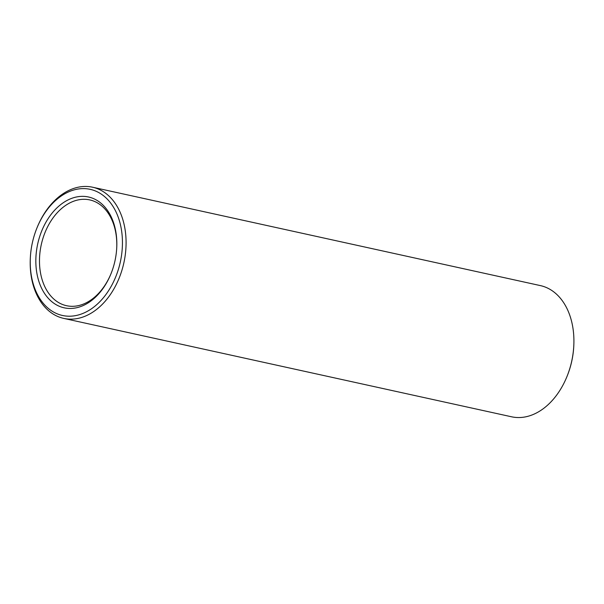 <?xml version="1.0" encoding="UTF-8"?>
<svg xmlns="http://www.w3.org/2000/svg" width="604" height="604" viewBox="0 0 604 604"><rect width="100%" height="100%" fill="white"/><g stroke="black" fill="none" stroke-linecap="round" stroke-linejoin="round"><path stroke-width="0.91" d="M35.832 261.102A56.731 39.547 102.4 0 1 77.697 196.753A56.731 39.547 102.4 0 1 116.738 247.723A56.731 39.547 102.4 0 1 111.053 273.597A56.731 39.547 102.4 0 1 65.564 308.085A56.731 39.547 102.4 0 1 35.832 261.102M30.238 262.302A64.575 45.021 102.4 0 1 30.343 257.742A64.575 45.021 102.4 0 1 36.814 228.289A64.575 45.021 102.4 0 1 111.967 204.862A64.575 45.021 102.4 0 1 91.921 308.463A64.575 45.021 102.4 0 1 30.238 262.302M111.174 273.31A54.156 37.75 102.4 0 1 66.523 305.7A54.156 37.75 102.4 0 1 39.479 261.102A54.156 37.75 102.4 0 1 89.762 199.909A54.156 37.75 102.4 0 1 116.723 248.033M36.814 228.289L37.048 227.723A67.157 46.818 102.4 0 1 92.555 187.21A67.157 46.818 102.4 0 1 123.865 262.853A67.157 46.818 102.4 0 1 63.73 318.399A67.157 46.818 102.4 0 1 30.2 263.095A67.157 46.818 102.4 0 1 30.313 258.353L30.343 257.742M92.555 187.21L540.384 285.601A67.157 46.818 102.4 0 1 573.8 345.647A67.157 46.818 102.4 0 1 567.073 376.277A67.157 46.818 102.4 0 1 511.565 416.79L63.73 318.399M573.8 345.647L573.77 346.258A64.575 45.021 102.4 0 1 567.299 375.711L567.073 376.277"/></g></svg>
